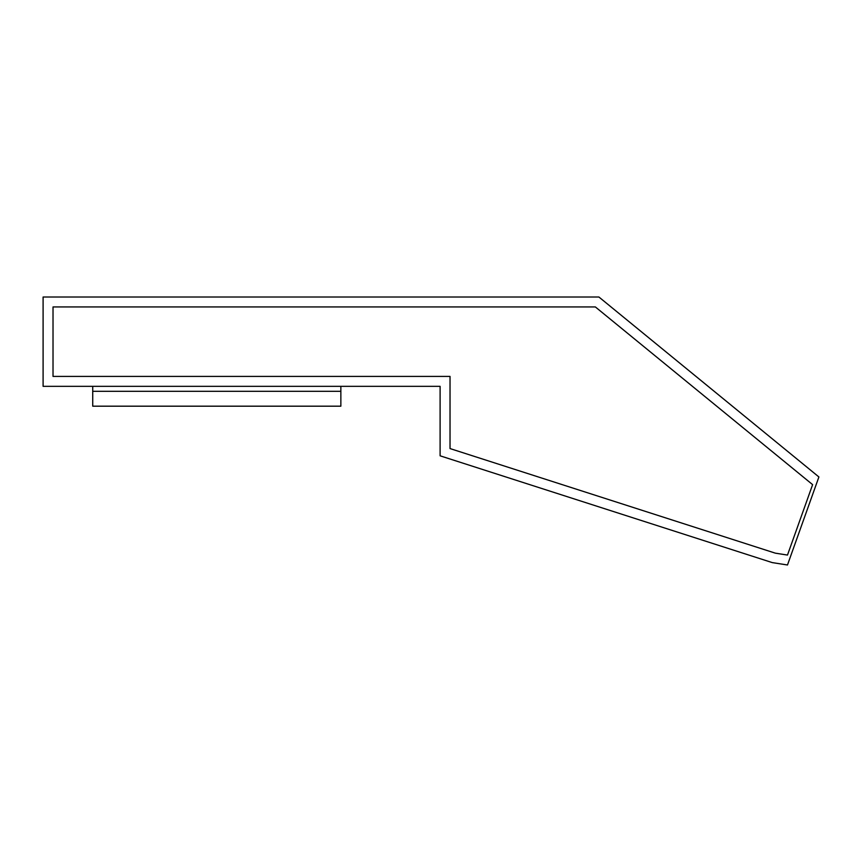 <?xml version="1.0" encoding="UTF-8"?>
<svg xmlns="http://www.w3.org/2000/svg" width="862" height="862" viewBox="0 0 862 862"><rect width="100%" height="100%" fill="white"/><g stroke="black" fill="none" stroke-linecap="round" stroke-linejoin="round"><path stroke-width="1.29" d="M787.48 555.063L812.618 484.638L595.362 306.937L53.024 306.937L53.024 376.414L450.029 376.414L450.029 448.574L775.326 553.156L787.48 555.063L775.326 553.156L450.029 448.574L450.029 376.414L53.024 376.414L53.024 306.937L595.362 306.937L812.618 484.638L787.48 555.063M787.48 564.987L772.298 562.606L440.105 455.815L440.105 386.338L43.1 386.338L43.1 297.013L598.907 297.013L818.9 476.955L787.48 564.987L818.9 476.955L598.907 297.013L43.1 297.013L43.1 386.338L440.105 386.338L440.105 455.815L772.298 562.606L787.48 564.987M340.856 391.305L340.856 386.338L340.856 391.305L92.73 391.305L340.856 391.305L92.73 391.305L92.73 386.338L92.73 406.185L340.856 406.185L340.856 391.305L340.856 406.185L92.73 406.185L92.73 391.305L340.856 391.305"/></g></svg>
